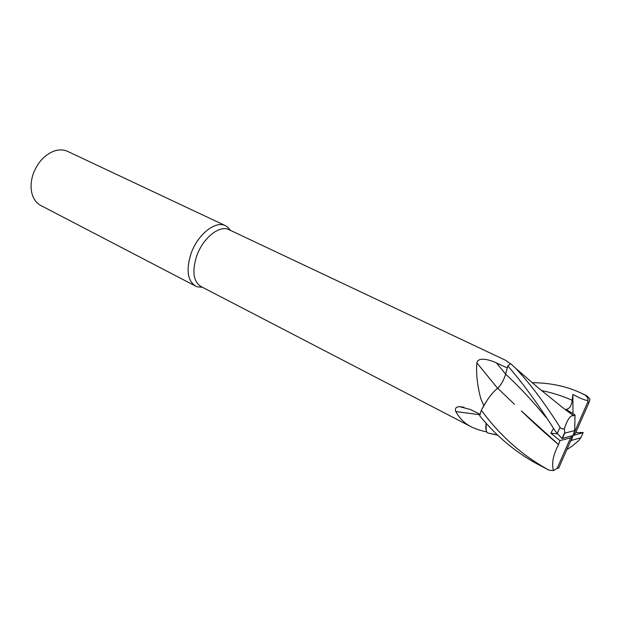 <?xml version="1.0" encoding="UTF-8"?>
<svg xmlns="http://www.w3.org/2000/svg" width="621" height="621" viewBox="0 0 621 621"><rect width="100%" height="100%" fill="white"/><g stroke="black" fill="none" stroke-linecap="round" stroke-linejoin="round"><path stroke-width="0.93" d="M546.131 417.506C532.15 400.498 518.644 386.045 505.61 374.16L507.792 365.854L505.61 374.16C503.81 380.137 501.186 384.834 497.732 388.265C501.186 384.834 503.81 380.137 505.61 374.16C503.794 380.114 501.17 384.818 497.716 388.249C494.378 390.718 490.784 394.824 486.942 400.584L481.345 410.178L483.813 405.622L480.631 398.185C477.215 384.741 475.965 372.957 476.889 362.858C478.139 356.741 489.022 359.466 496.435 362.92L507.248 367.919M510.485 363.883L505.843 360.413L228.986 229.685C219.702 224.592 202.826 238.037 196.647 256.124C191.928 271.307 193.333 281.422 200.862 286.452L470.765 426.58C464.531 423.336 459.54 418.329 455.783 411.56C454.704 408.346 456.055 406.724 459.843 406.708L470.276 409.48L480.111 414.285M230.585 230.438L227.302 226.781L225.493 225.702C215.549 220.269 197.54 234.521 190.981 253.779C185.989 269.941 187.526 280.708 195.576 286.087L197.525 286.871L202.43 287.267M225.493 225.702L67.666 151.415C63.42 149.475 58.723 149.428 53.561 151.276C44.013 155.281 37.144 163.075 32.952 174.672C30.708 181.813 30.46 188.38 32.207 194.381C33.86 199.605 36.74 203.315 40.862 205.512L195.576 286.087M479.986 414.75L455.783 411.56M486.142 423.235L486.158 430.384L486.802 431.991C480.227 430.5 474.886 428.692 470.765 426.58M486.802 431.991L486.158 430.384M497.732 435.197L487.796 432.977C485.964 431.758 485.412 428.513 486.15 423.25C485.412 428.513 485.964 431.75 487.796 432.977L486.825 431.983M497.607 388.311L476.889 362.858M514.46 404.287L497.708 388.241C494.137 390.881 490.311 395.352 486.235 401.655L483.813 405.622M486.235 401.655L483.798 405.668M553.474 428.428L550.866 433.194L559.948 440.592L558.566 444.589L521.43 410.986C532.826 422.148 545.199 433.349 558.566 444.589C553.14 454.828 551.456 463.499 553.49 470.602L549.111 470.198C522.603 455.744 500.006 435.748 481.322 410.225L486.942 400.584C490.784 394.832 494.378 390.718 497.724 388.257M570.319 441.71L571.39 440.444L580.821 437.735L578.632 440.662C573.765 444.915 569.845 447.865 566.88 449.526M578.71 432.62L583.158 432.682L573.051 435.507L575.481 433.202L588.995 402.571L589.95 399.264L587.047 395.996L585.611 395.367L587.738 397.929L588.103 400.103C586.884 401.05 581.815 399.171 572.896 394.467L572.151 400.266C571.561 405.823 569.535 408.859 566.073 409.379M505.61 374.16L507.792 365.854C523.053 383.436 538.958 405.303 555.508 431.432L561.989 438.511L573.051 435.507L570.598 437.828L559.948 440.592M481.322 410.225L479.707 415.814C496.777 436.61 516.393 452.911 538.578 464.71L549.111 470.198M566.073 409.371L574.999 414.921L573.657 415.76C570.559 414.913 567.47 419.214 564.396 428.661C562.727 429.251 561.283 428.816 560.088 427.364C544.733 403.083 529.853 383.32 515.446 368.067L510.796 363.774M573.703 415.783L565.025 409.418M565.49 409.767L566.003 410.147M532.189 382.676C549.989 382.8 566.15 386.2 580.674 392.868L585.611 395.367M507.792 365.854L510.749 363.727M583.189 432.511L575.714 432.666M574.999 414.921L574.72 430.547L564.784 433.14L564.396 428.661M557.161 433.846L550.866 433.194M588.103 400.103L587.606 402.462L573.051 435.507L574.72 430.547M570.598 437.828L557.146 468.358L553.49 470.602M557.146 468.358L558.675 468.149L573.051 435.507L571.39 440.444M572.896 394.467L572.966 413.625M505.618 374.106L496.435 362.92M580.821 437.735L583.158 432.682M564.784 433.14L562.315 438.504M572.151 400.266C562.207 395.88 551.96 392.643 541.411 390.547M560.088 427.364L557.045 433.675M588.995 402.571L587.606 402.462M230.344 230.321L227.302 226.781M463.91 407.19L459.843 406.708M202.19 287.143L197.525 286.871M561.997 438.488L564.559 432.961M497.53 435.003L487.796 432.977M573.657 415.76L562.665 407.624L537.84 387.504L515.446 368.067M580.674 392.868L586.434 395.577L587.738 397.929"/></g></svg>
